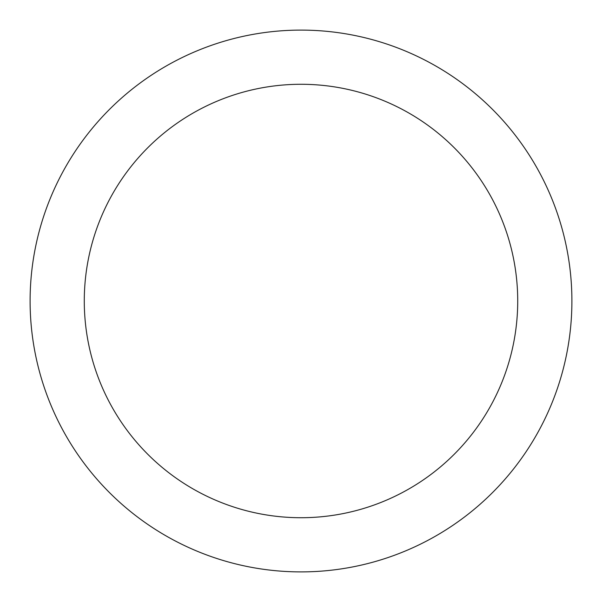 <?xml version="1.0" encoding="UTF-8"?>
<svg xmlns="http://www.w3.org/2000/svg" width="602" height="602" viewBox="0 0 602 602"><rect width="100%" height="100%" fill="white"/><g stroke="black" fill="none" stroke-linecap="round" stroke-linejoin="round"><path stroke-width="0.9" d="M301 84.28A216.72 216.72 0 0 1 517.72 301A216.72 216.72 0 0 1 301 517.72A216.72 216.72 0 0 1 84.28 301A216.72 216.72 0 0 1 301 84.28M301 30.1A270.9 270.9 0 0 1 571.9 301A270.9 270.9 0 0 1 301 571.9A270.9 270.9 0 0 1 30.1 301A270.9 270.9 0 0 1 301 30.1"/></g></svg>
